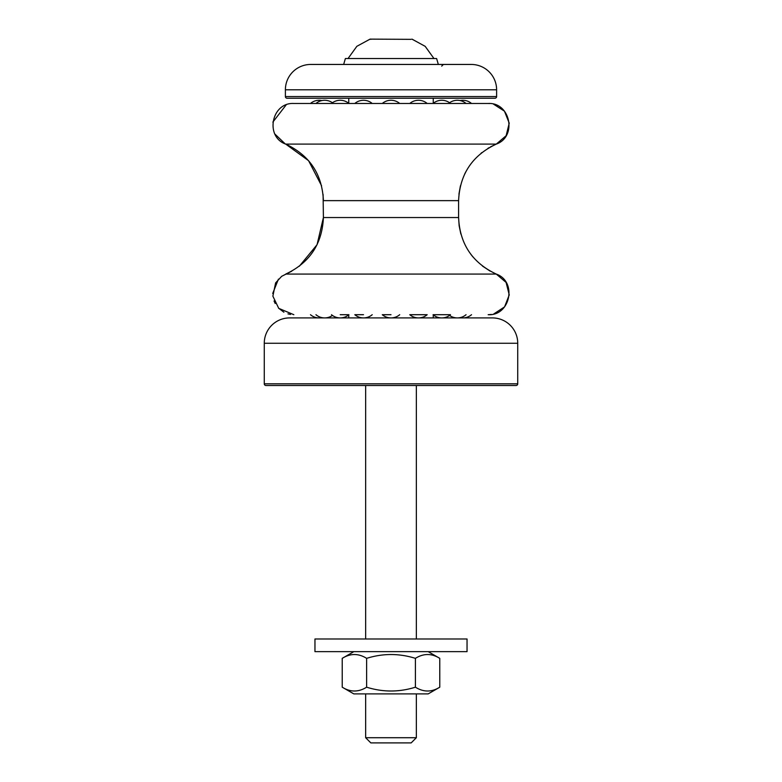 <?xml version="1.0" encoding="UTF-8"?>
<svg xmlns="http://www.w3.org/2000/svg" width="782" height="782" viewBox="0 0 782 782"><rect width="100%" height="100%" fill="white"/><g stroke="black" fill="none" stroke-linecap="round" stroke-linejoin="round"><path stroke-width="1.17" d="M433.072 314.706L450.491 314.706A13.411 13.411 0 0 1 433.072 314.706M290.552 314.452L287.942 313.865L290.552 314.452M283.905 312.223L278.519 308.128L283.905 312.223M275.186 303.494L274.042 300.962L275.186 303.494M272.713 293.455L278.431 279.135L272.713 293.455M299.34 266.222L317.062 244.698L323.406 217.543C322.213 243.964 309.643 262.811 285.713 274.081L496.287 274.081L506.091 282.419L509.248 294.902L504.566 306.886L493.794 313.944L504.566 306.886L509.248 294.902L506.091 282.419L496.287 274.081C517.342 281.461 510.431 315.996 488.163 314.706L491.35 314.462L488.163 314.706M321.568 185.764L308.577 160.681L285.713 144.103C309.643 155.374 322.213 174.22 323.406 200.642L458.594 200.642L458.594 217.543C459.787 243.964 472.357 262.811 496.287 274.081M489.571 103.527L488.163 103.478C510.441 102.188 517.342 136.733 496.287 144.103L285.713 144.103C264.658 136.723 271.559 102.198 293.837 103.478L488.163 103.478C510.431 102.188 517.342 136.723 496.287 144.103C472.357 155.374 459.787 174.22 458.594 200.642M291.715 271.198L281.657 276.329L275.616 282.898L272.869 296.153L278.734 308.352L293.837 314.706M323.093 194.425L323.406 217.543L458.594 217.543L459.142 225.695M285.195 143.878L274.99 134.133M272.859 122.1L286.114 104.944M439.767 687.202L428.174 693.898L353.826 693.898L342.233 687.202C350.356 692.275 358.488 692.275 366.631 687.192C382.887 692.275 399.143 692.275 415.408 687.192C423.531 692.275 431.654 692.275 439.777 687.192L439.767 658.346C431.654 653.263 423.531 653.263 415.408 658.346C399.143 653.263 382.887 653.263 366.631 658.346C358.488 653.263 350.356 653.263 342.223 658.346L342.233 687.202M439.767 658.346L428.174 651.65M415.408 658.346L415.408 687.192M366.631 658.346L366.631 687.192M467.04 651.65L314.96 651.65L314.96 638.982L467.04 638.982L467.04 651.65M416.347 693.898L416.347 737.719L365.653 737.719L365.653 693.898M416.337 385.506L365.653 385.506L365.653 638.982M365.653 737.719L370.834 742.9L411.166 742.9L416.347 737.719M432.026 58.533L436.62 58.533L438.34 64.447L443.384 64.447L338.616 64.447L343.66 64.447L345.38 58.533L432.026 58.533M427.187 314.706L409.778 314.706A13.411 13.411 0 0 0 427.187 314.706M391 314.706L382.29 314.706A13.411 13.411 0 0 0 399.71 314.706M363.513 314.706L354.813 314.706A13.411 13.411 0 0 0 372.222 314.706M340.219 314.706L348.928 314.706A13.411 13.411 0 0 1 331.509 314.706M265.958 385.506L516.042 385.506A1.691 1.691 0 0 0 517.733 383.815L264.267 383.815A1.691 1.691 0 0 0 265.958 385.506A1.691 1.691 0 0 1 264.267 383.815L264.267 343.259L517.733 343.259A25.347 25.347 0 0 0 492.386 317.912L289.614 317.912A25.347 25.347 0 0 0 264.267 343.259M517.733 383.815A1.691 1.691 0 0 1 516.042 385.506A1.691 1.691 0 0 0 517.733 383.815L517.733 343.259A25.347 25.347 0 0 0 492.386 317.912A25.347 25.347 0 0 1 517.733 343.259M285.391 89.793L496.609 89.793A25.347 25.347 0 0 0 471.263 64.447A25.347 25.347 0 0 1 496.609 89.793A25.347 25.347 0 0 0 471.263 64.447L310.737 64.447A25.347 25.347 0 0 0 285.391 89.793L285.391 96.557A1.691 1.691 0 0 0 287.082 98.239L494.918 98.239A1.691 1.691 0 0 0 496.609 96.557A1.691 1.691 0 0 1 494.918 98.239M471.263 64.447A25.347 25.347 0 0 1 496.609 89.793L496.609 96.557L285.391 96.557M348.039 58.533L356.846 46.314L370.062 39.129L356.846 46.314L348.039 58.533L356.846 46.314L370.062 39.129L411.107 39.344M348.752 314.853L348.752 317.912M433.248 314.853L433.248 317.912M459.142 225.744L460.852 234.033M470.891 254.355L472.934 256.926M482.465 266.066L490.158 271.119M493.569 104.182L504.449 111.161L509.238 123.165L506.13 135.716L496.287 144.103L490.529 146.86M489.033 147.7L487.909 148.375M481.859 152.598L481.106 153.194M465.916 171.6L464.616 174.151M460.432 185.764L458.936 194.18M353.826 651.65L342.233 658.346M416.347 385.506L416.347 638.982M370.893 39.344L370.062 39.129M433.961 58.533L425.154 46.314L411.938 39.129L425.154 46.314L433.961 58.533L425.222 46.373L412.094 39.178M348.752 98.239L348.752 103.341M433.248 98.239L433.248 103.341M466.052 103.478A13.411 13.411 0 0 0 449.562 102.765M449.562 315.429A13.411 13.411 0 0 0 466.052 314.706M450.491 103.478A13.411 13.411 0 0 0 433.072 103.478M427.187 103.478A13.411 13.411 0 0 0 409.778 103.478M399.71 103.478A13.411 13.411 0 0 0 382.29 103.478M372.222 103.478A13.411 13.411 0 0 0 354.813 103.478M348.928 103.478A13.411 13.411 0 0 0 331.509 103.478M332.438 102.765A13.411 13.411 0 0 0 315.948 103.478M315.948 314.706A13.411 13.411 0 0 0 332.438 315.429M321.92 100.555A13.411 13.411 0 0 0 310.474 103.478M310.474 314.706A13.411 13.411 0 0 0 321.92 317.639M471.526 103.478A13.411 13.411 0 0 0 460.08 100.555M460.08 317.639A13.411 13.411 0 0 0 471.526 314.706M323.406 217.543C322.213 243.964 309.643 262.811 285.713 274.081M285.713 144.103C309.643 155.374 322.204 174.22 323.406 200.642M441.693 66.138L443.384 64.447"/></g></svg>
